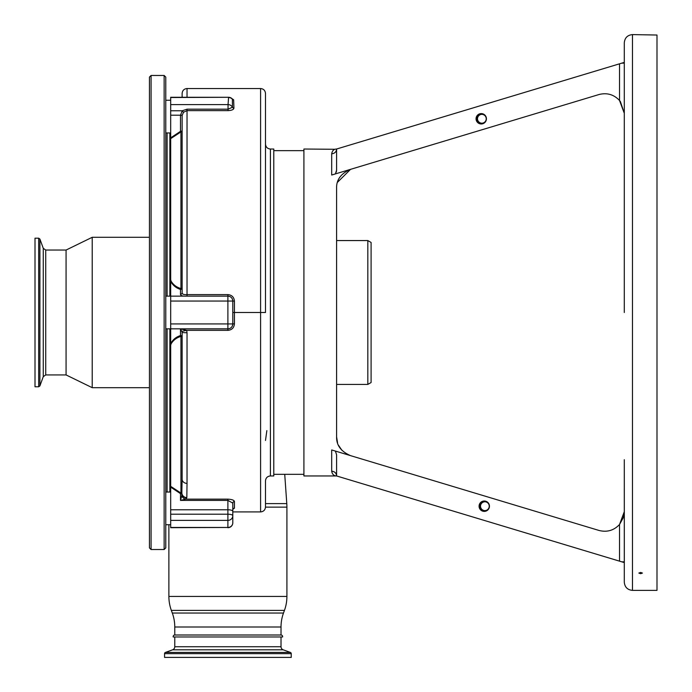 <?xml version="1.0" encoding="UTF-8"?>
<svg xmlns="http://www.w3.org/2000/svg" width="692" height="692" viewBox="0 0 692 692"><rect width="100%" height="100%" fill="white"/><g stroke="black" fill="none" stroke-linecap="round" stroke-linejoin="round"><path stroke-width="1.04" d="M165.414 652.426A1.306 1.306 0 0 0 164.558 653.655L291.237 653.655A1.306 1.306 0 0 0 290.38 652.426L283.175 649.805L172.619 649.805L165.414 652.426L290.38 652.426M291.237 653.655L291.237 657.4L164.558 657.4L164.558 653.655M174.773 636.969L174.773 646.735A3.27 3.27 0 0 1 172.619 649.805M281.021 636.969L281.021 646.735A3.27 3.27 0 0 0 283.175 649.805M282.621 636.969L173.173 636.969A1.635 1.635 0 0 1 174.773 635.005L174.773 627.013L281.021 627.013L281.021 635.005A1.635 1.635 0 0 1 282.621 636.969M174.773 627.013A40.863 40.863 0 0 0 172.308 613.034L283.486 613.034A40.863 40.863 0 0 0 281.021 627.013M172.308 613.034L171.348 610.405A40.863 40.863 0 0 1 168.883 596.426L168.883 524.718M283.486 613.034L284.447 610.405A40.863 40.863 0 0 0 286.912 596.426L286.912 507.141A50.672 50.672 0 0 0 286.782 503.612L284.732 474.323M182.126 456.339L182.126 332.247L180.491 328.873L186.702 330.352L187.03 332.748A4.905 0.502 180 0 1 182.126 332.247L182.126 479.193A4.905 4.204 180 0 0 187.03 483.388L186.831 497.583L185.638 499.148A4.905 4.014 -122.5 0 1 181.78 495.818L182.126 479.193M170.682 527.46L227.893 527.46L170.682 527.693L170.682 343.613C172.844 339.625 176.114 336.943 180.491 335.559L180.491 328.873L227.893 328.873C230.886 328.562 232.521 326.918 232.797 323.942L234.432 323.847C234.052 327.8 231.872 329.972 227.893 330.352L186.702 330.352L182.048 331.33M234.432 501.544A1.635 1.548 180 0 0 232.797 503.093L227.893 500.402L180.491 500.402L185.638 499.148L227.893 499.148C231.958 499.382 234.138 500.186 234.432 501.544L234.432 508.213L232.97 509.104M270.399 475.958L270.399 149.022L273.79 149.022L273.79 475.958L270.399 475.958C267.415 476.243 265.789 477.878 265.494 480.862L265.494 507.011C265.2 509.995 263.565 511.63 260.59 511.916L260.59 88.541C263.565 88.835 265.2 90.47 265.494 93.446L265.494 312.49L234.432 312.49L234.432 323.847M265.494 440.458L266.853 430.632M170.682 486.338L180.941 493.059L180.941 336.45L182.126 336.632A1.635 1.073 180 0 0 180.491 335.559A1.635 0.484 -111 0 1 180.941 336.45C176.668 337.627 173.398 340.066 171.132 343.768L170.682 345.187L170.682 97.287L228.576 97.287L170.682 97.52M170.682 115.201L180.491 115.201L180.491 131.342L180.941 131.921L170.682 138.642L170.682 137.846L180.491 131.342A1.635 0.839 180 0 0 182.126 130.503L182.126 168.64M170.682 281.367L170.682 279.793L171.132 281.212L170.682 281.367C172.836 285.346 176.105 288.028 180.491 289.42A1.635 1.073 180 0 0 182.126 288.348L180.941 288.529A1.635 0.484 -69 0 1 180.491 289.42L180.491 294.264A1.635 1.479 180 0 0 182.126 292.785L182.126 115.59L183.466 112.286L187.03 110.625L187.03 294.61L227.893 294.61C231.863 294.991 234.043 297.162 234.432 301.124L234.432 312.49L232.797 312.49M232.002 98.671L233.645 99.812L233.931 108.09C233.654 109.604 231.699 110.452 228.049 110.625L228.049 104.596A4.905 4.662 5.1 0 1 232.46 107.269L228.049 109.18L187.03 109.18L182.273 110.772L180.491 115.201A1.635 0.502 180 0 1 182.126 115.702L182.126 130.503A1.635 1.479 180 0 1 180.941 131.921L180.941 288.529C176.65 287.344 173.381 284.896 171.132 281.212M182.126 97.287L182.126 93.446L182.126 97.287M186.831 497.583A4.905 4.55 -177.9 0 1 182.074 494.123A1.635 1.479 180 0 0 180.941 493.059L180.491 493.638L170.682 487.133A1.635 1.323 -30.3 0 1 171.132 487.116M186.719 498.015A4.905 4.481 -151.9 0 1 182.048 494.226A1.635 0.839 180 0 0 180.491 493.638L180.491 500.402L181.78 495.818M232.797 503.093L232.797 522.789A4.905 4.662 0 0 1 227.893 527.46L227.893 520.384L170.682 520.384M232.797 518.369L232.797 509.814A1.635 1.6 180 0 1 234.432 508.213M303.909 474.323L273.79 474.323M303.909 150.657L273.79 150.657M227.893 330.352L227.893 328.838L165.777 328.838M165.777 296.141L227.893 296.141A4.905 4.905 0 0 1 232.797 301.046L232.797 301.037C232.512 298.053 230.877 296.41 227.893 296.115L187.03 296.115C182.783 296.349 180.603 295.735 180.491 294.264M170.682 137.846A1.635 1.323 -149.7 0 0 171.132 137.864M170.682 104.596L228.049 104.596L228.576 97.52A4.905 4.662 -179.5 0 1 232.382 99.241L232.27 98.956M170.682 343.613L171.132 343.768M182.126 292.785C182.23 294.212 183.864 294.818 187.03 294.61L187.03 296.115M170.682 323.934L227.893 323.934L227.893 328.838A4.905 4.905 0 0 0 232.797 323.934L232.797 301.037L234.432 301.124M233.931 108.09A1.635 1.488 176.6 0 1 232.46 107.269L232.382 99.241A1.635 1.548 179.8 0 0 233.645 99.812M165.777 255.132L165.777 136.22M180.491 115.08A1.635 0.502 180 0 1 182.126 115.59M170.682 110.772L182.273 110.772L183.466 112.286M170.682 514.208L227.893 514.208A4.905 1.514 180 0 1 232.797 515.722A4.905 4.662 180 0 1 227.893 520.384L227.893 509.779L170.682 509.779M624.296 488.241L624.322 562.596L336.597 475.958C333.907 475.958 332.272 474.375 331.693 471.191C334.677 471.477 336.312 473.06 336.597 475.958L303.909 475.958L303.909 149.022L335.014 149.282M337.488 182.281L350.559 169.341C341.009 173.458 336.355 179.721 336.597 188.12L336.597 436.86L337.584 442.992M338.509 445.293L341.839 450.207M348.837 455.033L350.559 455.639C341.018 451.53 336.364 445.267 336.597 436.86M367.824 384.415L367.824 240.565L371.094 242.451L371.094 382.529L367.824 384.415L336.597 384.415M367.824 240.565L336.597 240.565M331.693 153.788C332.272 150.605 333.907 149.022 336.597 149.022C336.312 151.92 334.677 153.503 331.693 153.788L331.693 175.024L599.03 94.519C607.022 92.512 613.865 94.501 619.53 100.487L619.954 100.997M165.777 306.426L165.777 292.872M164.142 75.463L164.142 549.517L165.777 547.882L165.777 77.097L164.142 75.463L151.072 75.463L149.437 77.097L149.437 547.882L151.072 549.517L151.072 75.463M149.437 332.108L149.437 292.872M174.773 635.005L281.021 635.005M336.338 172.014L336.597 170.137L335.421 173.9M331.693 471.191L331.693 449.956L335.421 451.08L336.597 454.843L336.597 475.958M619.53 561.151L619.53 524.493L624.296 511.682L623.483 517.287L619.53 524.493C613.865 530.479 607.022 532.468 599.03 530.461L335.421 451.08M476.053 118.782A5.19 5.19 -90 0 0 481.243 123.972A5.19 5.19 -90 0 0 486.433 118.782A5.19 5.19 -90 0 0 481.243 113.592A5.19 5.19 -90 0 0 476.053 118.782M620.361 101.508L624.296 113.298L619.53 100.487L619.53 63.82L336.597 149.022L336.597 170.137M481.52 113.6A5.19 5.19 -90 0 0 476.615 118.782A5.19 5.19 -90 0 0 481.52 123.963M619.53 63.82L624.322 62.384L624.296 63.154L624.296 42.774C624.781 37.809 627.506 35.084 632.471 34.6L632.471 590.38C627.506 589.895 624.781 587.171 624.296 582.206L624.296 562.587L624.296 582.206M479.072 506.198A5.19 5.19 -90 0 0 484.262 511.388A5.19 5.19 -90 0 0 489.452 506.198A5.19 5.19 -90 0 0 484.262 501.008A5.19 5.19 -90 0 0 479.072 506.198M484.538 501.017A5.19 5.19 -90 0 0 479.625 506.198A5.19 5.19 -90 0 0 484.538 511.379M624.322 562.596L624.296 459.696M640.645 573.685L642.427 573.071L640.645 572.44L638.863 573.071L640.645 573.685M632.471 590.38L656.993 590.38L656.993 35.032L632.471 34.6M621.771 63.154L624.296 63.154L624.296 312.49M624.296 511.682L624.296 561.826L621.771 561.826M477.385 118.782A4.42 4.42 -90 0 0 481.805 123.202A4.42 4.42 -90 0 0 486.225 118.782A4.42 4.42 -90 0 0 481.805 114.362A4.42 4.42 -90 0 0 477.385 118.782M481.866 114.362A4.42 4.42 -90 0 0 477.506 118.782A4.42 4.42 -90 0 0 481.866 123.202M480.395 506.198A4.42 4.42 -90 0 0 484.815 510.618A4.42 4.42 -90 0 0 489.235 506.198A4.42 4.42 -90 0 0 484.815 501.769A4.42 4.42 -90 0 0 480.395 506.198M484.876 501.778A4.42 4.42 -90 0 0 480.525 506.198A4.42 4.42 -90 0 0 484.876 510.618M149.437 387.684L92.218 387.684L92.218 237.295L149.437 237.295M92.218 387.684L66.069 374.934L66.069 250.046L45.733 250.046L43.276 248.324L39.902 239.051L38.674 238.195L35.007 238.195L35.007 386.785L38.674 386.785L38.674 238.195M265.494 503.612L286.782 503.612M187.03 332.748L187.03 483.388M265.494 507.141L286.912 507.141M232.797 511.293A4.905 1.514 180 0 0 227.893 509.779L227.893 499.148M169.869 492.029L169.869 328.838M169.869 296.141L169.869 132.95M167.092 492.029L167.092 328.838M167.092 296.141L167.092 132.95M260.59 88.541L187.03 88.541L187.03 97.287M228.049 110.625L187.03 110.625L187.03 109.18M168.883 596.426L286.912 596.426M232.797 323.934L227.893 323.934L227.893 301.046L170.682 301.046M232.797 301.046L227.893 301.046L227.893 294.61M171.348 610.405L284.447 610.405M174.773 646.735L281.021 646.735M66.069 374.934L45.733 374.934L45.733 250.046M45.733 374.934L43.276 376.656L43.276 248.324M43.276 376.656L39.902 385.92L39.902 239.051M260.59 511.916L232.797 511.916L260.59 511.916C263.565 511.63 265.2 509.995 265.494 507.011M165.777 524.718L170.682 524.718M165.777 132.95L170.682 132.95M187.03 88.541C184.055 88.835 182.42 90.47 182.126 93.446M232.797 509.814L233.04 508.975M165.777 100.262L170.682 100.262M165.777 492.029L170.682 492.029M270.399 149.022C267.423 148.737 265.789 147.102 265.494 144.118M232.244 98.93A4.905 4.905 0 0 0 228.576 97.287M227.893 527.693A4.905 4.905 0 0 0 232.797 522.789M164.142 549.517L151.072 549.517M39.902 385.92L38.674 386.785M66.069 250.046L92.218 237.295"/></g></svg>
